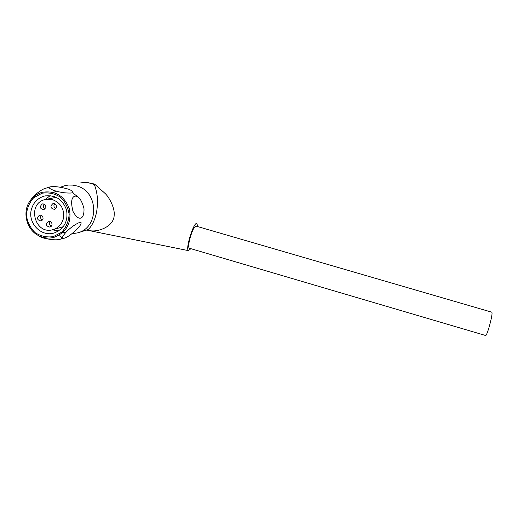 <?xml version="1.0" encoding="UTF-8"?>
<svg xmlns="http://www.w3.org/2000/svg" width="518" height="518" viewBox="0 0 518 518"><rect width="100%" height="100%" fill="white"/><g stroke="black" fill="none" stroke-linecap="round" stroke-linejoin="round"><path stroke-width="0.78" d="M197.546 226.547L197.041 223.841C194.431 219.787 185.01 249.08 188.455 250.628L190.915 248.685M189.582 248.297L189.161 248.174C188.351 247.034 188.604 243.803 189.918 238.474C192.359 230.167 194.464 226.062 196.218 226.159L491.776 312.186C492.514 312.833 491.711 317.521 489.368 326.256C487.762 331.753 486.57 334.855 485.8 335.56L485.58 335.502M92.612 183.463L91.259 183.268L95.377 184.777L105.594 193.9C109.835 198.407 114.879 208.514 114.187 214.886C114.284 227.143 96.426 232.711 89.232 230.465L86.791 230.044M91.259 183.268L94.813 184.188M188.455 250.628L86.629 230.089C90.261 229.603 96.257 219.088 97.131 207.854C98.744 195.053 94.826 186.325 94.412 184.518L94.457 184.389M80.277 182.964L84.143 182.44L88.054 182.627L95.422 184.887M45.312 188.306L44.788 188.5C41.602 189.685 37.691 192.431 33.042 196.749L29.481 201.755M50.919 186.791C45.364 187.024 53.386 191.556 64.815 192.826C74.288 193.583 75.641 192.398 68.868 189.271C61.169 187.134 55.4 186.279 51.547 186.707L50.919 186.791M64.355 238.189C59.363 240.546 64.044 232.427 73.433 225.848C81.352 220.687 83.171 221.192 78.872 227.363C73.18 233.074 68.525 236.622 64.912 237.995L64.355 238.189M80.704 218.123C83.016 217.385 84.117 214.245 84.013 208.702C81.682 199.929 78.665 195.739 74.961 196.134C71.361 197.203 70.701 202.292 72.993 211.389C75.745 216.44 78.315 218.68 80.704 218.123M60.198 239.271C62.73 238.558 62.244 237.283 58.754 235.444M38.034 235.301C38.811 236.214 40.773 237.153 43.926 238.118C50.006 239.575 54.727 240.093 58.087 239.672L59.466 239.458M50.188 195.636L45.105 199.559M31.391 209.427C27.448 222.999 41.362 237.348 54.293 232.945C64.258 228.814 68.337 221.141 66.524 209.926C62.587 199.288 55.277 194.658 44.587 196.037L44.121 196.154C37.581 198.174 33.34 202.603 31.391 209.427M52.312 229.798L58.612 230.989M42.029 193.22L33.676 197.766C29.241 202.706 26.826 208.592 26.424 215.417C27.409 222.203 30.322 227.959 35.159 232.679C40.825 236.24 46.898 237.561 53.373 236.622L61.772 232.129C66.259 227.195 68.706 221.29 69.121 214.42C68.136 207.576 65.197 201.793 60.308 197.067C54.597 193.518 48.504 192.236 42.029 193.22M63.261 226.754L61.843 227.143M54.623 197.656L56.242 197.313M44.127 204.092C42.877 206.041 43.227 207.653 45.17 208.909M50.162 221.451C48.99 223.472 49.404 225.065 51.418 226.236M41.278 215.32C40.1 217.282 40.482 218.868 42.424 220.079M54.701 203.671C53.399 205.672 53.755 207.297 55.776 208.56M45.83 207.66C45.979 205.076 44.82 203.839 42.353 203.93C39.284 206.773 39.763 208.709 43.803 209.751L45.83 207.66M52.001 225.084C52.13 222.462 50.945 221.218 48.446 221.367C45.442 224.288 45.972 226.211 50.045 227.143L52.001 225.084M43.02 218.9C43.156 216.304 41.984 215.067 39.504 215.184C36.474 218.065 36.985 219.995 41.039 220.979L43.02 218.9M56.468 207.271C56.611 204.688 55.445 203.444 52.972 203.542C49.896 206.404 50.382 208.34 54.442 209.369L56.468 207.271M52.687 199.689L45.325 199.508C26.347 203.406 34.81 235.638 53.224 229.565C58.392 227.875 61.752 224.307 63.306 218.868C64.711 209.544 61.176 203.153 52.687 199.689M65.954 232.213L63.021 232.349M53.503 192.431L56.222 191.207M72.585 192.709L77.486 196.581M60.36 187.257L65.274 185.548L68.486 185.062L72.552 185.107L76.567 185.891C98.75 191.129 99.611 227.389 77.719 232.841L71.749 233.838M42.12 192.32C55.4 190.281 64.517 195.888 69.477 209.149C71.652 223.154 66.459 232.563 53.898 237.38C48.951 238.61 44.121 238.157 39.407 236.007C26.573 230.445 21.73 211.92 30.174 200.712C33.23 196.503 37.212 193.706 42.12 192.32M56.294 197.332L46.497 199.275M53.224 229.565L63.293 226.709M86.616 230.089L77.719 232.841M91.608 183.242L84.214 182.44M189.161 248.174L485.8 335.56M44.788 188.507L50.408 186.894M33.042 196.749L30.174 200.712C21.743 211.959 26.593 230.445 39.452 236.033L43.913 238.118M64.497 238.144L58.087 239.672M46.167 195.739L44.587 196.037"/></g></svg>
